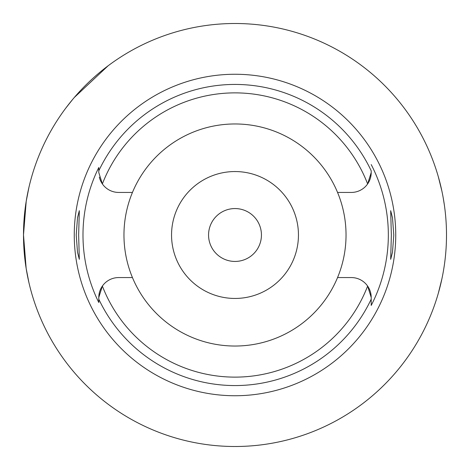 <?xml version="1.0" encoding="UTF-8"?>
<svg xmlns="http://www.w3.org/2000/svg" width="470" height="470" viewBox="0 0 470 470"><rect width="100%" height="100%" fill="white"/><g stroke="black" fill="none" stroke-linecap="round" stroke-linejoin="round"><path stroke-width="0.7" d="M235 123.963A111.038 111.038 0 0 0 132.446 277.564A111.038 111.038 0 0 0 337.554 277.564A111.038 111.038 0 0 0 235 123.963M337.554 192.436L351.325 192.436A19.881 19.881 0 0 0 371.206 172.555L367.628 183.934A142.116 142.116 0 0 0 102.372 183.934L98.794 172.555L98.794 167.496L98.794 172.555M132.446 192.436L118.675 192.436A19.881 19.881 0 0 1 99.329 177.137M337.554 277.564L351.325 277.564A19.881 19.881 0 0 1 367.628 286.066A142.116 142.116 0 0 1 102.372 286.066A19.881 19.881 0 0 0 98.794 297.445L98.794 302.504A152.016 152.016 0 0 1 98.794 167.496M132.446 277.564L118.675 277.564A19.881 19.881 0 0 0 102.372 286.066L98.794 297.445L98.794 302.504M371.206 299.137L371.206 297.445A19.881 19.881 0 0 0 367.628 286.066L371.206 297.445L371.206 305.43L371.206 299.343M235 74.26A160.74 160.74 0 0 0 74.26 235A160.74 160.74 0 0 0 235 395.74A160.74 160.74 0 0 0 395.74 235A160.74 160.74 0 0 0 235 74.26M78.649 235L79.318 210.678L77.509 217.786L76.216 235L77.497 252.126L79.318 259.322L78.649 235M371.206 170.974L371.206 172.555M371.206 164.571A153.338 153.338 0 0 1 371.206 305.43M393.784 235L392.503 217.874L390.682 210.678L391.351 235L390.682 259.322L392.491 252.214L393.784 235M235 171.55A63.45 63.45 0 0 0 171.55 235A63.45 63.45 0 0 0 235 298.45A63.45 63.45 0 0 0 298.45 235A63.45 63.45 0 0 0 235 171.55M235 208.562A26.438 26.438 0 0 0 208.562 235A26.438 26.438 0 0 0 235 261.438A26.438 26.438 0 0 0 261.438 235A26.438 26.438 0 0 0 235 208.562M441.918 278.798L438.346 293.163A211.5 211.5 0 0 1 23.5 235A211.5 211.5 0 0 1 235 23.5A211.5 211.5 0 0 1 446.5 235A211.5 211.5 0 0 1 235 446.5M229.536 446.43A211.5 211.5 0 0 1 28.923 282.588L26.156 268.423L23.5 234.918L26.22 201.207L28.923 187.412M65.8 108.1L72.556 99.564M74.342 97.449L108.1 65.8M438.346 176.838L441.865 190.961M443.198 197.764L444.362 205.008M443.322 271.513L443.239 271.977M371.206 299.173A150.564 150.564 0 0 1 98.794 299.173M98.794 170.827A150.564 150.564 0 0 1 371.206 170.827"/></g></svg>
